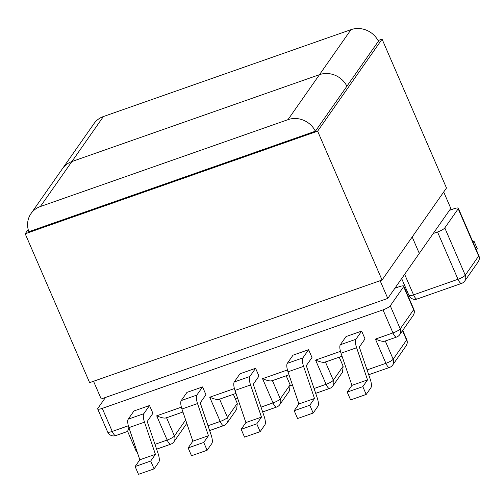 <?xml version="1.0" encoding="UTF-8"?>
<svg xmlns="http://www.w3.org/2000/svg" width="504" height="504" viewBox="0 0 504 504"><rect width="100%" height="100%" fill="white"/><g stroke="black" fill="none" stroke-linecap="round" stroke-linejoin="round"><path stroke-width="0.76" d="M394.916 288.212L399.231 286.7A6.533 1.367 156.6 0 1 403.805 286.127A6.533 1.367 156.6 0 1 403.66 286.669L390.266 305.802A6.533 1.367 156.6 0 1 383.002 309.872L102.268 408.379L112.241 431.43L128.35 425.779M196.825 395.098A8.707 2.74 70.7 0 0 197.53 403.559L208.448 435.708L203.729 442.449L188.137 447.917L191.52 455.736L207.113 450.261L211.856 443.489A8.707 2.74 70.7 0 0 211.151 435.028L200.233 402.879L205.941 394.726L202.558 386.914L186.965 392.383L181.232 400.573L196.825 395.098L202.558 386.914M143.798 413.708A8.707 2.74 70.7 0 0 144.503 422.163L128.904 427.638L139.828 459.787L135.11 466.528L138.487 474.34L154.085 468.865L158.829 462.092A8.707 2.74 70.7 0 0 158.124 453.631L147.206 421.483L152.914 413.33L149.53 405.518L133.938 410.993L128.205 419.177L143.798 413.708L149.53 405.518M255.591 368.304L239.992 373.779L234.259 381.969L249.852 376.494L255.591 368.304L258.968 376.123L253.26 384.269L264.178 416.424A8.707 2.74 -109.3 0 1 264.883 424.878L260.14 431.657L244.547 437.126L241.164 429.314L245.883 422.579L234.965 390.424A8.707 2.74 -109.3 0 1 234.259 381.969M302.879 357.89L287.286 363.359L293.019 355.175L308.618 349.7L311.995 357.512L306.287 365.665L317.211 397.814A8.707 2.74 -109.3 0 1 317.911 406.274L313.167 413.047L297.574 418.522L294.191 410.71L309.79 405.235L314.502 398.5L303.584 366.345A8.707 2.74 -109.3 0 1 302.879 357.89L308.618 349.7M340.313 344.755A8.707 2.74 70.7 0 0 341.019 353.216L356.611 347.741A8.707 2.74 -109.3 0 1 355.912 339.28L340.313 344.755L346.046 336.565L361.645 331.096L365.028 338.909L359.314 347.061L370.238 379.21A8.707 2.74 -109.3 0 1 370.944 387.671L366.2 394.443L350.601 399.918L347.218 392.099L362.817 386.631L366.2 394.443M458.199 208.788L478.655 256.063L465.255 275.197L444.799 227.921L458.199 208.788A6.533 1.367 156.6 0 0 458.344 208.253A6.533 1.367 156.6 0 0 453.764 208.82L449.448 210.338M105.506 397.448L97.833 408.41A6.533 1.367 -23.4 0 0 97.688 408.952A6.533 1.367 -23.4 0 0 102.268 408.379M444.799 227.921A6.533 1.367 156.6 0 1 437.535 231.998L433.219 233.509M233.365 394.323L237.277 403.364L236.666 409.324L226.964 423.171A6.533 6.048 35 0 0 227.468 417.375L237.277 403.364M128.867 427.524L127.613 431.392L135.689 450.066A6.533 1.367 -23.4 0 0 136.622 450.356M219.517 399.011C218.131 399.987 214.868 399.395 209.721 397.228L234.404 388.565M166.49 417.621C165.104 418.597 161.834 417.999 156.694 415.831L181.377 407.169M128.904 427.638A8.707 2.74 -109.3 0 1 128.205 419.177M144.503 422.163L155.421 454.318L150.702 461.053L135.11 466.528M154.085 468.865L150.702 461.053M188.137 447.917L192.856 441.183L181.938 409.034A8.707 2.74 -109.3 0 1 181.232 400.573M207.113 450.261L203.729 442.449M241.164 429.314L256.763 423.839L260.14 431.657M256.763 423.839L261.475 417.104L245.883 422.579M261.475 417.104L250.557 384.955A8.707 2.74 -109.3 0 1 249.852 376.494M208.448 435.708L192.856 441.183M155.421 454.318L139.828 459.787M339.224 357.179L343.136 366.219L342.525 372.179L332.823 386.033A6.533 6.048 35 0 0 333.327 380.23L325.445 362.017M286.196 375.789L290.109 384.823L280.3 398.84L272.418 380.621M383.002 309.872L392.975 332.924L375.43 339.085C380.577 341.252 383.846 341.844 385.232 340.868M287.431 369.961L262.553 378.687C267.7 380.854 270.963 381.452 272.349 380.476M340.458 351.351L315.58 360.083C320.727 362.25 323.99 362.849 325.376 361.872M261.022 407.125L273.036 402.91A6.533 2.054 -109.3 0 0 276.614 407.049A6.533 6.533 0 0 0 279.796 404.636L289.498 390.783L290.109 384.823M472.695 241.416L473.924 240.981L477.307 248.793L476.431 250.047M473.924 240.981L473.048 242.235M355.912 339.28L361.645 331.096M356.611 347.741L367.536 379.89L362.817 386.631M341.019 353.216L351.937 385.365L347.218 392.099M309.79 405.235L313.167 413.047M287.286 363.359A8.707 2.74 70.7 0 0 287.992 371.82L298.91 403.969L294.191 410.71M298.91 403.969L314.502 398.5M351.937 385.365L367.536 379.89M290.399 385.642L292.118 385.037A121.243 112.253 -145 0 0 292.44 384.924M235.305 398.803A121.243 112.253 -145 0 0 237.781 398.727M350.998 29.66L103.408 116.537L71.896 161.538A21.766 20.154 -145 0 0 62.521 168.588A21.766 20.154 35 0 1 71.896 161.538L319.486 74.661L71.896 161.538L40.383 206.539L287.973 119.662L319.486 74.661A21.766 20.154 35 0 1 346.903 86.222A21.766 20.154 -145 0 0 319.486 74.661L350.998 29.66A21.766 20.154 35 0 1 378.416 41.215L315.416 131.185L28.86 231.701A21.766 20.154 -145 0 1 31.002 213.589L94.034 123.581A21.766 20.154 35 0 1 103.408 116.537M380.117 280.703L387.778 298.406L450.803 208.404L443.703 191.986M419.29 253.405L412.19 236.987L419.29 253.405M387.778 298.406L101.197 398.96L93.536 381.257M315.378 131.197A21.766 20.154 -145 0 0 287.973 119.662M40.383 206.539A21.766 20.154 -145 0 0 31.002 213.589M378.069 40.553L382.076 39.148L446.487 188.005L382.051 280.029L89.618 382.637L25.2 233.78L28.192 229.509M382.076 39.148L317.633 131.172L382.051 280.029M317.633 131.172L25.2 233.78M262.553 378.687L273.036 402.91A6.533 1.367 156.6 0 0 280.3 398.84A6.533 6.048 -145 0 1 279.796 404.636M315.58 360.083L326.063 384.306L314.049 388.521M375.43 339.085L385.913 363.308L367.076 369.911M154.967 444.339L167.171 440.055L156.694 415.831M207.994 425.729L220.204 421.451L209.721 397.228M437.535 231.998L457.991 279.273L413.545 294.865L404.649 274.315M166.553 417.766L174.434 435.985L185.648 419.971M219.58 399.162L227.468 417.375A6.533 1.367 -23.4 0 1 220.204 421.451A6.533 2.054 70.7 0 0 223.776 425.59L209.632 430.555M107.661 432.004A6.533 1.367 -23.4 0 0 112.241 431.43A6.533 2.054 70.7 0 0 115.819 435.569A6.533 6.533 0 0 1 107.661 432.004L97.688 408.952M167.171 440.055A6.533 1.367 -23.4 0 0 174.434 435.985A6.533 6.048 35 0 1 173.937 441.781A6.533 6.533 0 0 1 170.749 444.194A6.533 2.054 -109.3 0 1 167.171 440.055M250.557 384.955L234.965 390.424M197.53 403.559L181.938 409.034M403.66 286.669L413.639 309.721L400.239 328.854L390.266 305.802M402.507 330.7L406.577 340.099L393.177 359.232L385.295 341.019M343.136 366.219L333.327 380.23A6.533 1.367 156.6 0 1 326.063 384.306A6.533 2.054 70.7 0 0 329.641 388.445A6.533 6.533 0 0 0 332.823 386.033M413.784 309.179A6.533 1.367 156.6 0 1 413.639 309.721A6.533 6.048 35 0 1 413.141 315.517A6.533 6.533 0 0 0 413.784 309.179L403.805 286.127M399.741 334.65A6.533 6.048 35 0 0 400.239 328.854A6.533 1.367 156.6 0 1 392.975 332.924A6.533 2.054 70.7 0 0 396.554 337.069A6.533 6.533 0 0 0 399.741 334.65L413.141 315.517M393.177 359.232A6.533 1.367 156.6 0 1 385.913 363.308A6.533 2.054 -109.3 0 0 389.491 367.447A6.533 6.533 0 0 0 392.679 365.028A6.533 6.048 -145 0 0 393.177 359.232M406.722 339.557A6.533 1.367 156.6 0 1 406.577 340.099A6.533 6.048 -145 0 1 406.073 345.895A6.533 6.533 0 0 0 406.722 339.557L402.74 330.366M478.8 255.522A6.533 1.367 156.6 0 1 478.655 256.063A6.533 6.048 35 0 1 478.157 261.866A6.533 6.533 0 0 0 478.8 255.522L458.344 208.253M465.255 275.197A6.533 1.367 156.6 0 1 457.991 279.273A6.533 2.054 70.7 0 0 461.57 283.412A6.533 6.533 0 0 0 464.757 280.999A6.533 6.048 35 0 0 465.255 275.197M408.964 295.438A6.533 6.533 0 0 0 417.123 299.011A6.533 2.054 70.7 0 1 413.545 294.865A6.533 1.367 156.6 0 1 408.964 295.438L401.669 278.573M287.992 371.82L303.584 366.345M127.625 431.424L115.819 435.569M170.749 444.194L156.605 449.159M186.814 423.391L173.937 441.781M135.689 450.066A6.533 6.533 0 0 0 137.283 452.296M276.614 407.049L262.66 411.944M223.776 425.59A6.533 6.533 0 0 0 226.964 423.171M235.973 393.41L219.001 399.363M182.946 412.014L165.974 417.974M384.709 341.221L396.554 337.069M368.714 374.737L389.491 367.447M392.679 365.028L406.073 345.895M315.687 393.341L329.641 388.445M478.157 261.866L464.757 280.999M417.123 299.011L461.57 283.412M271.832 380.829L289.006 374.806M324.859 362.219L342.033 356.196"/></g></svg>
